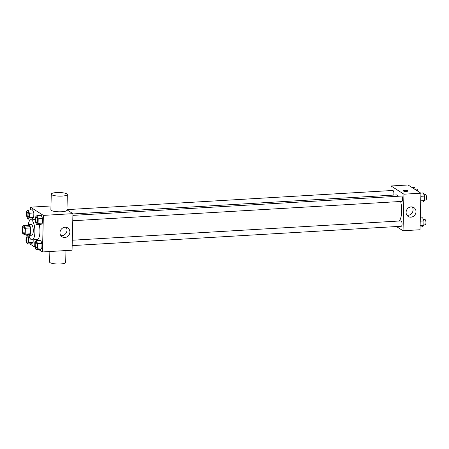<?xml version="1.0" encoding="UTF-8"?>
<svg xmlns="http://www.w3.org/2000/svg" width="449" height="449" viewBox="0 0 449 449"><rect width="100%" height="100%" fill="white"/><g stroke="black" fill="none" stroke-linecap="round" stroke-linejoin="round"><path stroke-width="0.67" d="M23.819 233.564A3.351 1.134 86.6 0 1 22.747 229.967A3.351 1.134 86.6 0 1 23.702 226.958A3.351 1.134 86.6 0 1 25.032 230.236A3.351 1.134 86.6 0 1 24.094 233.648A3.351 1.134 86.6 0 1 23.819 233.564M25.206 234.109L25.352 228.26A5.018 1.701 86.6 0 0 25.026 227.042L22.966 225.729A5.018 1.701 86.6 0 0 22.59 226.498L22.45 232.346A5.018 1.701 86.6 0 0 22.776 233.564L24.835 234.878A5.018 1.701 86.6 0 0 25.206 234.109L30.24 233.811L30.386 227.963L25.352 228.26M30.24 233.811A5.018 1.701 86.6 0 1 29.87 234.58L24.835 234.878M30.386 227.963A5.018 1.701 86.6 0 0 30.061 226.745L28.001 225.432L22.966 225.729M28.287 234.675A5.36 1.818 -93.4 0 0 29.247 235.355A5.36 1.818 -93.4 0 0 30.751 229.899A5.36 1.818 -93.4 0 0 28.618 224.657A5.36 1.818 -93.4 0 0 27.743 225.449M28.618 224.657L31.138 224.506A5.36 1.818 86.6 0 1 33.265 229.753A5.36 1.818 86.6 0 1 31.767 235.209L29.247 235.355M30.061 226.745L25.026 227.042M28.236 224.803A10.052 3.407 86.6 0 1 30.863 219.825A10.052 3.407 86.6 0 1 34.854 229.658A10.052 3.407 86.6 0 1 32.042 239.889A10.052 3.407 86.6 0 1 31.211 239.648A10.052 3.407 86.6 0 1 28.854 235.259M39.186 224.556A10.052 3.407 86.6 0 1 37.076 239.598L32.042 239.889M27.9 219.123L32.306 218.865L33.737 217.484L33.849 212.961L32.524 209.818L28.119 210.076L26.687 211.457L26.575 215.98L27.9 219.123L29.331 217.743L29.443 213.219L28.119 210.076M36.65 224.708L41.05 224.449L42.487 223.069L42.593 218.545L41.274 215.402L36.869 215.66L35.437 217.041L35.325 221.565L36.65 224.708L38.081 223.327L38.193 218.803L36.869 215.66M38.513 249.419L42.47 251.945L43.362 215.391L30.498 207.18L30.431 209.941M30.212 218.989L30.184 220.072M29.763 243.835L35.044 247.208M27.294 243.981L31.699 243.723L33.131 242.342L33.192 239.822L33.131 242.342L28.725 242.6L28.837 238.077L27.512 234.934L26.081 236.314L25.969 240.838L27.294 243.981L28.725 242.6M36.038 249.565L40.444 249.307L41.88 247.927L41.987 243.403L40.663 240.26L36.262 240.518L34.826 241.899L34.719 246.422L36.038 249.565L37.475 248.185L37.581 243.661L36.262 240.518M50.973 205.973L30.498 207.18M42.47 251.945L72.048 250.205L72.94 213.651L66.963 209.835M72.94 213.651L43.362 215.391M64.813 237.51A5.27 4.816 -57.4 0 1 62.102 236.814A5.27 4.816 -57.4 0 1 60.884 229.781A5.27 4.816 -57.4 0 1 67.777 227.935A5.27 4.816 -57.4 0 1 69.646 233.575A5.27 4.816 -57.4 0 1 64.813 237.51M67.339 194.524L66.952 210.188A8.043 1.807 -178.6 0 1 60.295 211.805A8.043 1.807 -178.6 0 1 51.366 210.435A8.043 1.807 -178.6 0 1 50.877 209.795L51.259 194.131A8.043 1.807 -178.6 0 1 59.341 192.52A8.043 1.807 -178.6 0 1 67.339 194.524A8.043 1.807 -178.6 0 1 60.677 196.134A8.043 1.807 -178.6 0 1 51.747 194.771A8.043 1.807 -178.6 0 1 51.259 194.131M49.856 251.513L49.603 262.02A8.043 1.807 1.4 0 0 57.595 264.018A8.043 1.807 1.4 0 0 65.677 262.412L65.969 250.564M66.138 227.301A5.27 4.816 -57.4 0 1 66.379 232.61A5.27 4.816 -57.4 0 1 61.911 235.652A5.27 4.816 -57.4 0 1 60.84 235.596M72.934 213.943L396.265 194.933A13.453 4.563 86.6 0 1 398.392 196.241M400.62 201.478A13.453 4.563 86.6 0 1 399.251 221.009M72.16 245.609L401.283 226.262A2.683 0.909 -93.4 0 0 402.04 223.855A2.683 0.909 -93.4 0 0 401.187 220.975A2.683 0.909 -93.4 0 0 400.968 220.908L72.289 240.232M66.968 209.627L392.824 190.466A2.683 0.909 86.6 0 1 393.773 192.127A2.683 0.909 86.6 0 1 393.711 195.085M72.895 215.374L401.574 196.056A2.683 0.909 86.6 0 1 402.641 198.677A2.683 0.909 86.6 0 1 401.889 201.405L72.766 220.751M396.456 226.549L403.039 230.747L403.932 194.192L391.068 185.981L390.956 190.578M403.039 230.747L420.028 229.753L420.921 193.193L408.057 184.982L391.068 185.981M420.921 193.193L403.932 194.192M410.908 217.164A5.27 4.816 -57.4 0 1 408.197 216.469A5.27 4.816 -57.4 0 1 406.979 209.436A5.27 4.816 -57.4 0 1 413.871 207.584A5.27 4.816 -57.4 0 1 415.74 213.23A5.27 4.816 -57.4 0 1 410.908 217.164M403.426 191.021A2.346 0.528 -178.6 0 1 403.286 190.836A2.346 0.528 -178.6 0 1 405.643 190.365A2.346 0.528 -178.6 0 1 407.973 190.948A2.346 0.528 -178.6 0 1 406.031 191.42A2.346 0.528 -178.6 0 1 403.426 191.021M403.286 190.836A2.346 0.528 -178.6 0 1 405.643 190.365A2.346 0.528 -178.6 0 1 407.973 190.948M412.233 206.955A5.27 4.816 -57.4 0 1 412.474 212.265A5.27 4.816 -57.4 0 1 408.006 215.307A5.27 4.816 -57.4 0 1 406.934 215.251M420.096 226.986L422.408 226.852L423.839 225.471L423.951 220.947L422.627 217.804L420.315 217.945M423.839 225.471L420.129 225.69M423.951 220.947L420.236 221.166M423.379 219.595L424.877 219.505A2.683 0.909 86.6 0 1 425.944 222.126A2.683 0.909 86.6 0 1 425.192 224.854L423.856 224.938M420.702 202.129L423.014 201.994L424.451 200.613L424.558 196.09L423.239 192.947L420.764 193.092M424.451 200.613L420.735 200.832M424.558 196.09L420.848 196.308M423.991 194.737L425.484 194.647A2.683 0.909 86.6 0 1 426.55 197.268A2.683 0.909 86.6 0 1 425.798 200.001L424.462 200.08M415.482 189.725L414.489 187.362L412.014 187.508M415.241 189.152L416.739 189.063A2.683 0.909 86.6 0 1 417.755 191.173M35.993 242.365L35.971 242.37A2.683 0.909 86.6 0 1 35.993 242.365A2.683 0.909 86.6 0 1 37.059 244.991A2.683 0.909 86.6 0 1 36.307 247.719A2.683 0.909 86.6 0 1 36.296 247.719A2.683 0.909 86.6 0 1 36.066 247.657A2.683 0.909 86.6 0 1 35.213 244.772A2.683 0.909 86.6 0 1 35.971 242.37A2.683 0.909 86.6 0 1 37.037 244.991A2.683 0.909 86.6 0 1 36.285 247.719L36.307 247.719M40.444 249.307L41.88 247.927L37.475 248.185M41.88 247.927L41.987 243.403L37.581 243.661M41.987 243.403L40.663 240.26M36.599 217.507L36.582 217.512A2.683 0.909 86.6 0 1 36.599 217.507A2.683 0.909 86.6 0 1 37.665 220.133A2.683 0.909 86.6 0 1 36.913 222.861A2.683 0.909 86.6 0 1 36.902 222.861A2.683 0.909 86.6 0 1 36.672 222.799A2.683 0.909 86.6 0 1 35.819 219.92A2.683 0.909 86.6 0 1 36.582 217.512A2.683 0.909 86.6 0 1 37.643 220.133A2.683 0.909 86.6 0 1 36.897 222.861L36.897 222.861M41.05 224.449L42.487 223.069L38.081 223.327M42.487 223.069L42.593 218.545L38.193 218.803M42.593 218.545L41.274 215.402M27.226 236.78L27.243 236.78A2.683 0.909 86.6 0 1 27.243 236.78A2.683 0.909 86.6 0 1 28.309 239.401A2.683 0.909 86.6 0 1 27.557 242.134A2.683 0.909 86.6 0 1 27.552 242.134L27.541 242.134A2.683 0.909 86.6 0 1 27.316 242.067A2.683 0.909 86.6 0 1 26.463 239.188A2.683 0.909 86.6 0 1 27.226 236.78A2.683 0.909 86.6 0 1 28.293 239.407A2.683 0.909 86.6 0 1 27.541 242.134M28.433 234.883L27.512 234.934M31.699 243.723L33.131 242.342M29.887 238.015L28.837 238.077M27.855 211.922L27.832 211.922A2.683 0.909 86.6 0 1 27.855 211.922A2.683 0.909 86.6 0 1 28.916 214.549A2.683 0.909 86.6 0 1 28.169 217.277A2.683 0.909 86.6 0 1 28.158 217.277A2.683 0.909 86.6 0 1 27.928 217.209A2.683 0.909 86.6 0 1 27.069 214.33A2.683 0.909 86.6 0 1 27.832 211.922A2.683 0.909 86.6 0 1 28.899 214.549A2.683 0.909 86.6 0 1 28.147 217.277L28.169 217.277M32.306 218.865L33.737 217.484L29.331 217.743M33.737 217.484L33.849 212.961L29.443 213.219M33.849 212.961L32.524 209.818M35.376 219.561L30.863 219.825"/></g></svg>
